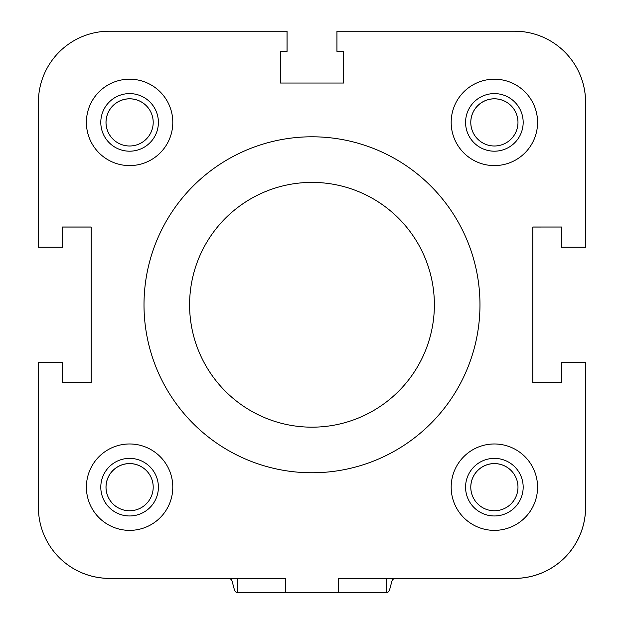 <?xml version="1.0" encoding="UTF-8"?>
<svg xmlns="http://www.w3.org/2000/svg" width="624" height="624" viewBox="0 0 624 624"><rect width="100%" height="100%" fill="white"/><g stroke="black" fill="none" stroke-linecap="round" stroke-linejoin="round"><path stroke-width="0.94" d="M53.36 550.93A71.035 71.035 0 0 0 109.465 578.401L228.782 578.401M515.479 578.354A71.994 71.994 0 0 1 513.583 578.386L395.593 578.386A3.838 3.838 0 0 0 391.888 581.233L389.555 589.937A3.838 3.838 0 0 1 386.381 592.745L338.387 592.761L338.387 578.362L514.535 578.362A71.035 71.035 0 0 0 585.569 507.328L585.569 362.38L561.569 362.38L561.569 382.535L532.771 382.535L532.771 227.027L561.569 227.027L561.569 247.182L585.569 247.182L585.569 102.235A71.035 71.035 0 0 0 514.535 31.2L336.944 31.2L336.944 51.355L343.66 51.379L343.66 83.039L280.309 83.039L280.309 51.355L287.04 51.379L287.024 31.2L109.442 31.2A71.035 71.035 0 0 0 38.407 102.235L38.407 247.182L62.431 247.221L62.431 227.066L91.198 227.066L62.416 227.042L62.416 247.205L42.26 247.205A3.838 3.838 0 0 1 41.878 247.182M561.584 247.182L585.593 247.221L585.593 102.274A71.035 71.035 0 0 0 570.64 58.664M395.218 578.401L514.558 578.401A71.035 71.035 0 0 0 585.593 507.367L585.593 362.411M287.056 31.239L287.056 51.394L280.34 51.394L280.34 83.039M343.66 51.355L336.944 51.355L343.66 51.394M532.787 382.535L532.787 227.042L561.569 227.042L532.802 227.066L532.802 382.535M62.416 362.411L62.431 382.535M148.247 107.929A23.603 23.603 0 0 0 106.025 122.429A23.603 23.603 0 0 0 110.978 136.89M513.022 107.929A23.603 23.603 0 0 0 470.8 122.429A23.603 23.603 0 0 0 475.753 136.89M513.022 472.711A23.603 23.603 0 0 0 470.8 487.204A23.603 23.603 0 0 0 475.753 501.673M148.247 472.711A23.603 23.603 0 0 0 106.025 487.204A23.603 23.603 0 0 0 110.978 501.673M386.412 592.738L237.619 592.761M237.775 592.761A3.838 3.838 0 0 0 238.157 592.784L385.843 592.784A3.838 3.838 0 0 0 386.225 592.761M108.553 578.362A71.994 71.994 0 0 0 110.417 578.386L228.407 578.386A3.838 3.838 0 0 1 232.112 581.233L234.445 589.937A3.838 3.838 0 0 0 237.588 592.738M38.407 247.182L62.4 247.182L62.4 227.027L91.198 227.027L91.198 382.535L62.4 382.535L62.416 362.396L38.407 362.38L38.407 507.328A71.035 71.035 0 0 0 109.442 578.362L285.589 578.362L285.589 592.761L237.588 592.761L237.588 578.362M280.309 51.355L287.024 51.355L287.04 35.061A3.838 3.838 0 0 0 287.024 34.726M585.569 243.695A3.838 3.838 0 0 0 585.585 243.368L585.585 103.217A71.994 71.994 0 0 0 585.562 101.665M561.584 247.205L581.74 247.205A3.838 3.838 0 0 0 582.122 247.182M585.562 507.959A71.994 71.994 0 0 0 585.585 506.384L585.585 366.233A3.838 3.838 0 0 0 585.569 365.906M479.973 304.785A167.989 167.989 0 0 1 227.994 450.263A167.989 167.989 0 0 1 227.994 159.299A167.989 167.989 0 0 1 479.973 304.785M338.387 592.761L285.589 592.761M62.4 382.535L62.4 362.38M451.175 122.398A43.196 43.196 0 0 0 515.97 159.806A43.196 43.196 0 0 0 515.97 84.981A43.196 43.196 0 0 0 451.175 122.398M86.401 122.398A43.196 43.196 0 0 0 151.195 159.806A43.196 43.196 0 0 0 151.195 84.981A43.196 43.196 0 0 0 86.401 122.398M86.401 487.172A43.196 43.196 0 0 0 151.195 524.581A43.196 43.196 0 0 0 151.195 449.764A43.196 43.196 0 0 0 86.401 487.172M451.175 487.172A43.196 43.196 0 0 0 515.97 524.581A43.196 43.196 0 0 0 515.97 449.764A43.196 43.196 0 0 0 451.175 487.172M434.374 304.785A122.39 122.39 0 0 1 250.793 410.779A122.39 122.39 0 0 1 250.793 198.791A122.39 122.39 0 0 1 434.374 304.785M386.381 592.761L386.381 578.362M465.574 487.172A28.798 28.798 0 0 0 508.771 512.109A28.798 28.798 0 0 0 508.771 462.228A28.798 28.798 0 0 0 465.574 487.172M100.799 487.172A28.798 28.798 0 0 0 143.996 512.109A28.798 28.798 0 0 0 143.996 462.228A28.798 28.798 0 0 0 100.799 487.172M100.799 122.398A28.798 28.798 0 0 0 143.996 147.334A28.798 28.798 0 0 0 143.996 97.453A28.798 28.798 0 0 0 100.799 122.398M465.574 122.398A28.798 28.798 0 0 0 508.771 147.334A28.798 28.798 0 0 0 508.771 97.453A28.798 28.798 0 0 0 465.574 122.398M517.975 487.172A23.603 23.603 0 0 1 494.372 510.767A23.603 23.603 0 0 1 470.777 487.172A23.603 23.603 0 0 1 494.372 463.57A23.603 23.603 0 0 1 517.975 487.172M153.2 487.172A23.603 23.603 0 0 1 129.597 510.767A23.603 23.603 0 0 1 105.994 487.172A23.603 23.603 0 0 1 129.597 463.57A23.603 23.603 0 0 1 153.2 487.172M153.2 122.398A23.603 23.603 0 0 1 129.597 145.993A23.603 23.603 0 0 1 105.994 122.398A23.603 23.603 0 0 1 129.597 98.795A23.603 23.603 0 0 1 153.2 122.398M517.975 122.398A23.603 23.603 0 0 1 494.372 145.993A23.603 23.603 0 0 1 470.777 122.398A23.603 23.603 0 0 1 494.372 98.795A23.603 23.603 0 0 1 517.975 122.398"/></g></svg>
